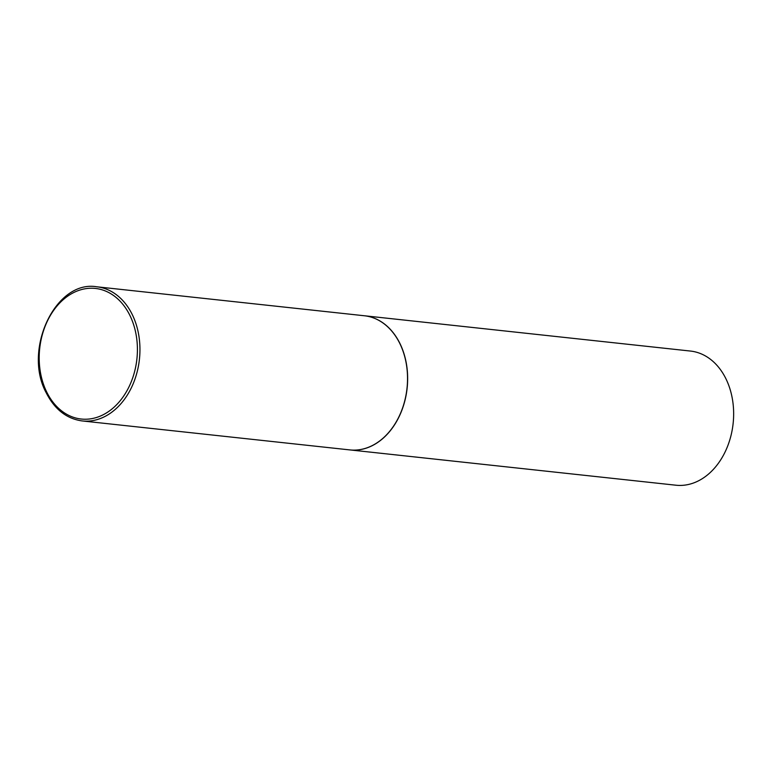 <?xml version="1.0" encoding="UTF-8"?>
<svg xmlns="http://www.w3.org/2000/svg" width="772" height="772" viewBox="0 0 772 772"><rect width="100%" height="100%" fill="white"/><g stroke="black" fill="none" stroke-linecap="round" stroke-linejoin="round"><path stroke-width="1.16" d="M364.345 315.758A67.473 50.219 96.2 0 1 399.954 343.762A67.473 50.219 96.2 0 1 399.288 416.031A67.473 50.219 96.2 0 1 349.822 449.912L82.237 420.943A67.473 50.219 96.2 0 0 131.703 387.062A67.473 50.219 96.2 0 0 132.369 314.793A67.473 50.219 96.2 0 0 96.761 286.788L364.345 315.758M364.403 315.758A67.473 50.219 96.2 0 1 364.461 315.767A67.473 50.219 96.2 0 1 406.593 364.924A67.473 50.219 96.2 0 1 383.809 437.637A67.473 50.219 96.2 0 1 349.938 449.922A67.473 50.219 96.2 0 1 349.88 449.912M364.461 315.767L690.457 351.057A67.473 50.219 96.2 0 1 732.589 400.214A67.473 50.219 96.2 0 1 709.806 472.927A67.473 50.219 96.2 0 1 675.934 485.212L349.938 449.922M46.581 391.771A65.668 48.877 96.2 0 1 62.407 300.404A65.668 48.877 96.2 0 1 130.034 315.709A65.668 48.877 96.2 0 1 114.198 407.066A65.668 48.877 96.2 0 1 46.581 391.771M96.761 286.788C55.729 279.628 22.687 349.6 46.156 392.678C54.629 409.392 66.662 418.81 82.237 420.943"/></g></svg>
